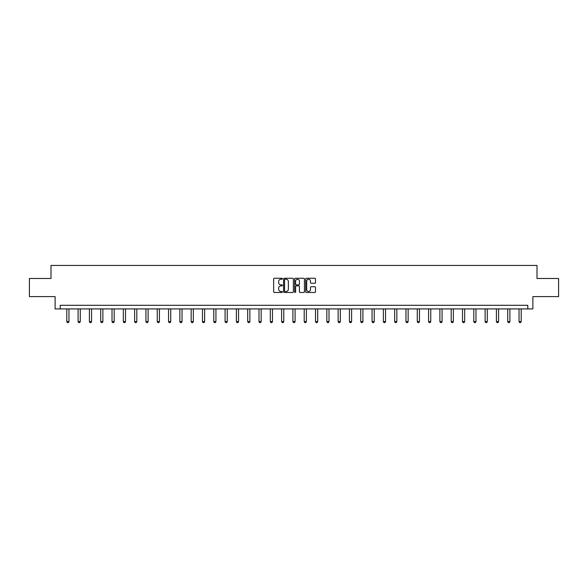 <?xml version="1.0" encoding="UTF-8"?>
<svg xmlns="http://www.w3.org/2000/svg" width="588" height="588" viewBox="0 0 588 588"><rect width="100%" height="100%" fill="white"/><g stroke="black" fill="none" stroke-linecap="round" stroke-linejoin="round"><path stroke-width="0.88" d="M282.402 278.756A0.5 0.5 0 0 0 281.909 278.256L274.346 278.256A0.713 0.713 0 0 0 273.641 278.969L273.641 291.773A0.713 0.713 0 0 0 274.346 292.479L281.909 292.479A0.5 0.5 0 0 0 282.402 291.986A0.5 0.5 0 0 0 281.909 291.486L280.932 291.486A2.279 2.279 0 0 1 278.653 289.208L278.653 288.142A2.279 2.279 0 0 1 280.932 285.864L281.909 285.864A0.5 0.5 0 0 0 282.402 285.371A0.5 0.5 0 0 0 281.909 284.871L280.932 284.871A2.279 2.279 0 0 1 278.653 282.593L278.653 281.527A2.279 2.279 0 0 1 280.932 279.249L281.909 279.249A0.5 0.5 0 0 0 282.402 278.756M314.793 283.269A0.713 0.713 0 0 0 315.499 282.556L315.499 278.969A0.713 0.713 0 0 0 314.793 278.256L306.392 278.256A0.713 0.713 0 0 0 305.686 278.969L305.686 291.773A0.713 0.713 0 0 0 306.392 292.479L314.793 292.479A0.713 0.713 0 0 0 315.499 291.773L315.499 287.429A0.713 0.713 0 0 0 314.793 286.724L311.199 286.724A0.713 0.713 0 0 0 310.486 287.429L310.486 289.583A1.904 1.904 0 0 1 308.582 291.486A1.904 1.904 0 0 1 306.679 289.583L306.679 281.152A1.904 1.904 0 0 1 308.582 279.249A1.904 1.904 0 0 1 310.486 281.152L310.486 282.556A0.713 0.713 0 0 0 311.199 283.269L314.793 283.269M527.796 308.921L532.875 308.921L532.875 296.602L558.6 296.602L558.6 278.484L537.006 278.484L537.006 265.438L50.994 265.438L50.994 278.484L29.4 278.484L29.4 296.602L55.125 296.602L55.125 308.921L527.796 308.921L527.796 305.297L60.204 305.297L60.204 308.921M293.375 278.969A0.713 0.713 0 0 0 292.67 278.256L284.269 278.256A0.713 0.713 0 0 0 283.563 278.969L283.563 291.773A0.713 0.713 0 0 0 284.269 292.479L292.67 292.479A0.713 0.713 0 0 0 293.375 291.773L293.375 278.969M295.33 278.256L303.731 278.256A0.713 0.713 0 0 1 304.437 278.969L304.437 291.773A0.713 0.713 0 0 1 303.731 292.479L300.137 292.479A0.713 0.713 0 0 1 299.424 291.773L299.424 286.576A0.713 0.713 0 0 0 298.711 285.864L296.33 285.864A0.713 0.713 0 0 0 295.617 286.576L295.617 291.986A0.5 0.5 0 0 1 295.117 292.479A0.5 0.5 0 0 1 294.625 291.986L294.625 278.969A0.713 0.713 0 0 1 295.33 278.256M285.055 279.249A0.5 0.5 0 0 0 284.555 279.748L284.555 290.986A0.5 0.5 0 0 0 285.055 291.486L286.084 291.486A2.279 2.279 0 0 0 288.363 289.208L288.363 281.527A2.279 2.279 0 0 0 286.084 279.249L285.055 279.249M299.424 281.189A1.904 1.904 0 0 0 297.521 279.285A1.904 1.904 0 0 0 295.617 281.189L295.617 284.158A0.713 0.713 0 0 0 296.33 284.871L298.711 284.871A0.713 0.713 0 0 0 299.424 284.158L299.424 281.189M66.797 308.921L66.797 321.621L68.972 321.621L68.972 308.921M68.972 321.621L68.428 322.562L67.341 322.562L66.797 321.621M78.101 308.921L78.101 321.621L80.277 321.621L80.277 308.921M80.277 321.621L79.733 322.562L78.645 322.562L78.101 321.621M89.405 308.921L89.405 321.621L91.581 321.621L91.581 308.921M91.581 321.621L91.037 322.562L89.949 322.562L89.405 321.621M100.717 308.921L100.717 321.621L102.885 321.621L102.885 308.921M102.885 321.621L102.341 322.562L101.254 322.562L100.717 321.621M112.021 308.921L112.021 321.621L114.197 321.621L114.197 308.921M114.197 321.621L113.653 322.562L112.565 322.562L112.021 321.621M123.326 308.921L123.326 321.621L125.501 321.621L125.501 308.921M125.501 321.621L124.957 322.562L123.87 322.562L123.326 321.621M134.63 308.921L134.63 321.621L136.806 321.621L136.806 308.921M136.806 321.621L136.262 322.562L135.174 322.562L134.63 321.621M145.934 308.921L145.934 321.621L148.11 321.621L148.11 308.921M148.11 321.621L147.566 322.562L146.478 322.562L145.934 321.621M157.246 308.921L157.246 321.621L159.414 321.621L159.414 308.921M159.414 321.621L158.87 322.562L157.79 322.562L157.246 321.621M168.55 308.921L168.55 321.621L170.726 321.621L170.726 308.921M170.726 321.621L170.182 322.562L169.094 322.562L168.55 321.621M179.855 308.921L179.855 321.621L182.03 321.621L182.03 308.921M182.03 321.621L181.486 322.562L180.398 322.562L179.855 321.621M191.159 308.921L191.159 321.621L193.334 321.621L193.334 308.921M193.334 321.621L192.791 322.562L191.703 322.562L191.159 321.621M202.463 308.921L202.463 321.621L204.639 321.621L204.639 308.921M204.639 321.621L204.095 322.562L203.007 322.562L202.463 321.621M213.775 308.921L213.775 321.621L215.943 321.621L215.943 308.921M215.943 321.621L215.399 322.562L214.319 322.562L213.775 321.621M225.079 308.921L225.079 321.621L227.255 321.621L227.255 308.921M227.255 321.621L226.711 322.562L225.623 322.562L225.079 321.621M236.383 308.921L236.383 321.621L238.559 321.621L238.559 308.921M238.559 321.621L238.015 322.562L236.927 322.562L236.383 321.621M247.688 308.921L247.688 321.621L249.863 321.621L249.863 308.921M249.863 321.621L249.319 322.562L248.232 322.562L247.688 321.621M258.992 308.921L258.992 321.621L261.168 321.621L261.168 308.921M261.168 321.621L260.624 322.562L259.536 322.562L258.992 321.621M270.304 308.921L270.304 321.621L272.472 321.621L272.472 308.921M272.472 321.621L271.935 322.562L270.847 322.562L270.304 321.621M281.608 308.921L281.608 321.621L283.784 321.621L283.784 308.921M283.784 321.621L283.24 322.562L282.152 322.562L281.608 321.621M292.912 308.921L292.912 321.621L295.088 321.621L295.088 308.921M295.088 321.621L294.544 322.562L293.456 322.562L292.912 321.621M304.216 308.921L304.216 321.621L306.392 321.621L306.392 308.921M306.392 321.621L305.848 322.562L304.76 322.562L304.216 321.621M315.528 308.921L315.528 321.621L317.696 321.621L317.696 308.921M317.696 321.621L317.152 322.562L316.065 322.562L315.528 321.621M326.832 308.921L326.832 321.621L329.008 321.621L329.008 308.921M329.008 321.621L328.464 322.562L327.376 322.562L326.832 321.621M338.137 308.921L338.137 321.621L340.312 321.621L340.312 308.921M340.312 321.621L339.768 322.562L338.681 322.562L338.137 321.621M349.441 308.921L349.441 321.621L351.617 321.621L351.617 308.921M351.617 321.621L351.073 322.562L349.985 322.562L349.441 321.621M360.745 308.921L360.745 321.621L362.921 321.621L362.921 308.921M362.921 321.621L362.377 322.562L361.289 322.562L360.745 321.621M372.057 308.921L372.057 321.621L374.225 321.621L374.225 308.921M374.225 321.621L373.681 322.562L372.601 322.562L372.057 321.621M383.361 308.921L383.361 321.621L385.537 321.621L385.537 308.921M385.537 321.621L384.993 322.562L383.905 322.562L383.361 321.621M394.666 308.921L394.666 321.621L396.841 321.621L396.841 308.921M396.841 321.621L396.297 322.562L395.21 322.562L394.666 321.621M405.97 308.921L405.97 321.621L408.145 321.621L408.145 308.921M408.145 321.621L407.602 322.562L406.514 322.562L405.97 321.621M417.274 308.921L417.274 321.621L419.45 321.621L419.45 308.921M419.45 321.621L418.906 322.562L417.818 322.562L417.274 321.621M428.586 308.921L428.586 321.621L430.754 321.621L430.754 308.921M430.754 321.621L430.21 322.562L429.13 322.562L428.586 321.621M439.89 308.921L439.89 321.621L442.066 321.621L442.066 308.921M442.066 321.621L441.522 322.562L440.434 322.562L439.89 321.621M451.194 308.921L451.194 321.621L453.37 321.621L453.37 308.921M453.37 321.621L452.826 322.562L451.738 322.562L451.194 321.621M462.499 308.921L462.499 321.621L464.674 321.621L464.674 308.921M464.674 321.621L464.13 322.562L463.043 322.562L462.499 321.621M473.803 308.921L473.803 321.621L475.979 321.621L475.979 308.921M475.979 321.621L475.435 322.562L474.347 322.562L473.803 321.621M485.115 308.921L485.115 321.621L487.283 321.621L487.283 308.921M487.283 321.621L486.746 322.562L485.659 322.562L485.115 321.621M496.419 308.921L496.419 321.621L498.595 321.621L498.595 308.921M498.595 321.621L498.051 322.562L496.963 322.562L496.419 321.621M507.723 308.921L507.723 321.621L509.899 321.621L509.899 308.921M509.899 321.621L509.355 322.562L508.267 322.562L507.723 321.621M519.028 308.921L519.028 321.621L521.203 321.621L521.203 308.921M521.203 321.621L520.659 322.562L519.572 322.562L519.028 321.621"/></g></svg>
